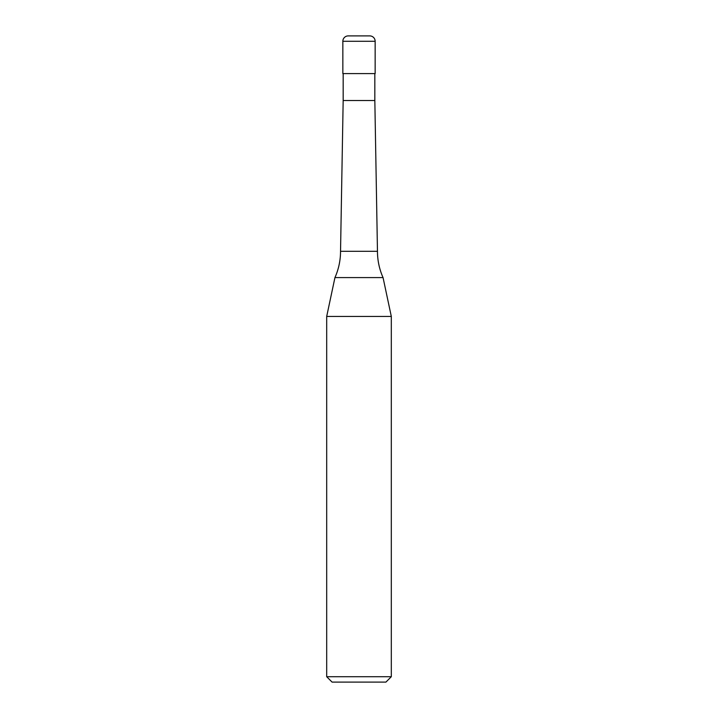 <?xml version="1.0" encoding="UTF-8"?>
<svg xmlns="http://www.w3.org/2000/svg" width="718" height="718" viewBox="0 0 718 718"><rect width="100%" height="100%" fill="white"/><g stroke="black" fill="none" stroke-linecap="round" stroke-linejoin="round"><path stroke-width="1.08" d="M342.845 41.285A5.385 5.385 0 0 1 348.23 35.9L369.77 35.9A5.385 5.385 0 0 1 375.155 41.285L342.845 41.285L342.845 73.595L375.155 73.595L375.155 41.285M340.538 251.3L377.462 251.3A64.62 64.62 0 0 0 383.053 277.588L334.947 277.588A64.62 64.62 0 0 0 340.538 251.3L343.168 100.52L374.832 100.52L374.832 73.595M326.69 676.715L391.31 676.715L385.925 682.1L332.075 682.1L326.69 676.715L326.69 316.441L391.31 316.441L383.053 277.588M374.832 100.52L377.462 251.3M391.31 676.715L391.31 316.441M334.947 277.588L326.69 316.441M343.168 100.52L343.168 73.595"/></g></svg>
